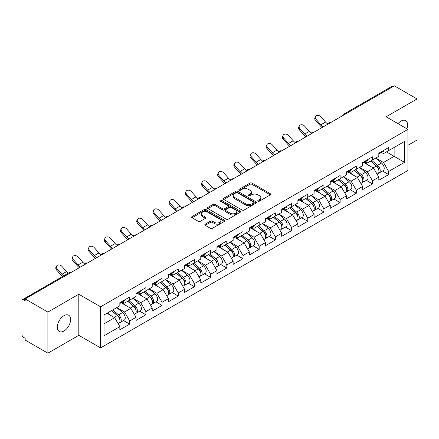 <?xml version="1.0" encoding="UTF-8"?>
<svg xmlns="http://www.w3.org/2000/svg" width="439" height="439" viewBox="0 0 439 439"><rect width="100%" height="100%" fill="white"/><g stroke="black" fill="none" stroke-linecap="round" stroke-linejoin="round"><path stroke-width="0.66" d="M258.072 201.128A1.01 0.582 0 0 0 259.498 201.128L270.32 194.878A1.438 0.834 0 0 0 270.742 194.29A1.438 0.834 0 0 0 270.32 193.703L251.991 183.118A1.438 0.834 0 0 0 249.95 183.118L239.129 189.368A1.01 0.582 0 0 0 238.838 189.78A1.01 0.582 0 0 0 239.129 190.191A1.01 0.582 0 0 0 240.556 190.191L241.96 189.385A4.609 2.661 0 0 1 248.474 189.385L250.005 190.263A4.609 2.661 0 0 1 251.355 192.145A4.609 2.661 0 0 1 250.005 194.027L248.6 194.834A1.01 0.582 0 0 0 248.309 195.245A1.01 0.582 0 0 0 248.6 195.657A1.01 0.582 0 0 0 250.027 195.657L251.426 194.85A4.609 2.661 0 0 1 257.945 194.85L259.476 195.734A4.609 2.661 0 0 1 260.826 197.616A4.609 2.661 0 0 1 259.476 199.498L258.072 200.305A1.01 0.582 0 0 0 257.781 200.716A1.01 0.582 0 0 0 258.072 201.128L258.072 200.305M63.973 315.674A9.389 5.422 -60 0 1 68.665 315.207A9.389 5.422 -60 0 1 70.108 322.731A9.389 5.422 -60 0 1 63.973 331.006A9.389 5.422 -60 0 1 59.276 331.472A9.389 5.422 -60 0 1 57.838 323.949A9.389 5.422 -60 0 1 63.973 315.674M397.992 123.644A9.389 5.422 -60 0 1 400.966 121.109A9.389 5.422 -60 0 1 405.663 120.643A9.389 5.422 -60 0 1 406.904 128.792M205.243 224.159A1.438 0.834 0 0 0 204.821 224.752A1.438 0.834 0 0 0 205.243 225.339L210.385 228.307A1.438 0.834 0 0 0 212.421 228.307L224.439 221.366A1.438 0.834 0 0 0 224.861 220.779A1.438 0.834 0 0 0 224.439 220.191L206.111 209.606A1.438 0.834 0 0 0 204.075 209.606L192.057 216.548A1.438 0.834 0 0 0 191.634 217.135A1.438 0.834 0 0 0 192.057 217.722L198.269 221.311A1.438 0.834 0 0 0 200.305 221.311L205.447 218.342A1.438 0.834 0 0 0 205.869 217.755A1.438 0.834 0 0 0 205.447 217.162L202.368 215.384A3.852 2.222 0 0 1 201.238 213.815A3.852 2.222 0 0 1 203.614 211.757A3.852 2.222 0 0 1 207.817 212.24L219.884 219.209A3.852 2.222 0 0 1 221.009 220.779A3.852 2.222 0 0 1 218.633 222.836A3.852 2.222 0 0 1 214.435 222.353L212.421 221.19A1.438 0.834 0 0 0 210.385 221.19L205.243 224.159L205.243 225.339M78.806 294.229L47.889 312.08L25.166 298.959L394.326 85.825L417.05 98.945L386.133 116.796L407.919 129.379L100.597 306.806L78.806 294.229L78.806 335.319L100.597 347.902L100.597 306.806M242.059 210.018A1.438 0.834 0 0 0 244.095 210.018L256.113 203.081A1.438 0.834 0 0 0 256.535 202.494A1.438 0.834 0 0 0 256.113 201.907L237.784 191.322A1.438 0.834 0 0 0 235.743 191.322L223.725 198.258A1.438 0.834 0 0 0 223.308 198.851A1.438 0.834 0 0 0 223.725 199.438L242.059 210.018M220.619 201.347A1.01 0.582 0 0 1 221.64 201.485L240.259 212.235L228.258 219.165A1.438 0.834 0 0 1 226.222 219.165L207.894 208.58L207.894 207.406A1.438 0.834 0 0 0 207.471 207.993A1.438 0.834 0 0 0 207.894 208.58M207.894 207.406L213.036 204.437A1.438 0.834 0 0 1 215.072 204.437L222.507 208.728A1.438 0.834 0 0 0 224.543 208.728L227.956 206.758A1.438 0.834 0 0 0 228.379 206.171A1.438 0.834 0 0 0 227.956 205.584L220.213 201.111A1.01 0.582 0 0 1 219.917 200.7A1.01 0.582 0 0 1 220.543 200.162A1.01 0.582 0 0 1 221.64 200.288L240.276 211.049A1.438 0.834 0 0 1 240.698 211.636A1.438 0.834 0 0 1 240.276 212.224L240.276 211.049M100.597 347.902L407.919 170.469L407.919 129.379M123.546 320.536L129.703 324.092L129.703 320.975L124.511 311.992L116.834 307.558M129.703 324.092L119.842 329.782L119.842 326.665L104.021 335.802L104.021 314.955L119.842 305.818L119.842 302.707L129.703 297.016L129.703 300.128L136.03 296.473L136.03 293.362L145.885 287.671L145.885 290.783L152.212 287.128L152.212 284.017L162.073 278.326L162.073 281.437L168.4 277.783L168.4 274.671L178.256 268.981L178.256 272.092L184.589 268.438L184.589 265.326L194.444 259.636L194.444 262.747L200.771 259.098L200.771 255.981L210.627 250.29L210.627 253.407L216.959 249.753L216.959 246.636L226.815 240.945L226.815 244.062L233.142 240.407L233.142 237.29L243.003 231.6L243.003 234.717L249.33 231.062L249.33 227.945L259.186 222.255L259.186 225.372L265.518 221.717L265.518 218.6L275.374 212.91L275.374 216.026L281.701 212.372L281.701 209.255L291.556 203.564L291.556 206.681L297.889 203.027L297.889 199.91L307.744 194.219L307.744 197.336L314.072 193.681L314.072 190.564L323.927 184.874L323.927 187.991L330.26 184.336L330.26 181.225L340.115 175.529L340.115 178.646L346.442 174.991L346.442 171.879L356.303 166.189L356.303 169.3L362.63 165.646L362.63 162.534L372.486 156.844L372.486 159.955L378.819 156.3L378.819 153.189L388.674 147.499L388.674 150.61L404.495 141.479L404.495 162.326L388.674 171.457L383.483 162.474L375.806 158.04M382.517 171.018L388.674 174.574L388.674 171.457M388.674 174.574L378.819 180.264L378.819 177.147L372.486 180.802L367.3 171.819L359.623 167.385M366.329 180.363L372.486 183.919L372.486 180.802M372.486 183.919L362.63 189.61L362.63 186.493L356.303 190.147L351.112 181.164L343.435 176.73M350.146 189.708L356.303 193.264L356.303 190.147M356.303 193.264L346.442 198.955L346.442 195.838L340.115 199.493L334.93 190.51L327.247 186.076M333.958 199.054L340.115 202.609L340.115 199.493M340.115 202.609L330.26 208.3L330.26 205.183L323.927 208.838L318.741 199.855L311.064 195.421M317.776 208.399L323.927 211.955L323.927 208.838M323.927 211.955L314.072 217.645L314.072 214.528L307.744 218.183L302.559 209.194L294.876 204.766M301.588 217.744L307.744 221.3L307.744 218.183M307.744 221.3L297.889 226.99L297.889 223.874L291.556 227.528L286.371 218.54L278.694 214.111M285.399 227.089L291.556 230.64L291.556 227.528M291.556 230.64L281.701 236.33L281.701 233.219L275.374 236.873L270.183 227.885L262.506 223.451M269.217 236.434L275.374 239.985L275.374 236.873M275.374 239.985L265.518 245.675L265.518 242.564L259.186 246.219L254 237.23L246.323 232.796M253.029 245.78L259.186 249.33L259.186 246.219M259.186 249.33L249.33 255.021L249.33 251.909L243.003 255.564L237.812 246.575L230.135 242.141M236.846 255.125L243.003 258.675L243.003 255.564M243.003 258.675L233.142 264.366L233.142 261.254L226.815 264.904L221.629 255.921L213.947 251.487M220.658 264.465L226.815 268.02L226.815 264.904M226.815 268.02L216.959 273.711L216.959 270.6L210.627 274.249L205.441 265.266L197.764 260.832M204.475 273.81L210.627 277.366L210.627 274.249M210.627 277.366L200.771 283.056L200.771 279.939L194.444 283.594L189.253 274.611L181.576 270.177M188.287 283.155L194.444 286.711L194.444 283.594M194.444 286.711L184.589 292.401L184.589 289.285L178.256 292.939L173.07 283.956L165.393 279.522M172.099 292.5L178.256 296.056L178.256 292.939M178.256 296.056L168.4 301.747L168.4 298.63L162.073 302.284L156.882 293.301L149.205 288.867M155.916 301.845L162.073 305.401L162.073 302.284M162.073 305.401L152.212 311.092L152.212 307.975L145.885 311.63L140.699 302.647L133.022 298.213M139.728 311.191L145.885 314.747L145.885 311.63M145.885 314.747L136.03 320.437L136.03 317.32L129.703 320.975M122.508 301.966L124.511 303.124L129.703 300.128M124.511 311.992L130.838 308.337L121.159 302.745M136.03 317.32L130.838 308.337M138.691 292.621L140.699 293.779L145.885 290.783M140.699 302.647L147.027 298.992L137.341 293.4M152.212 307.975L147.027 298.992M154.879 283.276L156.882 284.434L162.073 281.437M156.882 293.301L163.215 289.647L153.529 284.055M168.4 298.63L163.215 289.647M171.062 273.931L173.07 275.088L178.256 272.092M173.07 283.956L179.397 280.301L169.717 274.71M184.589 289.285L179.397 280.301M187.25 264.585L189.253 265.743L194.444 262.747M189.253 274.611L195.585 270.956L185.9 265.365M200.771 279.939L195.585 270.956M203.438 255.24L205.441 256.398L210.627 253.407M205.441 265.266L211.768 261.611L202.088 256.019M216.959 270.6L211.768 261.611M219.621 245.895L221.629 247.053L226.815 244.062M221.629 255.921L227.956 252.266L218.271 246.674M233.142 261.254L227.956 252.266M235.809 236.55L237.812 237.713L243.003 234.717M237.812 246.575L244.144 242.921L234.459 237.329M249.33 251.909L244.144 242.921M251.991 227.21L254 228.368L259.186 225.372M254 237.23L260.327 233.575L250.642 227.984M265.518 242.564L260.327 233.575M268.18 217.865L270.183 219.023L275.374 216.026M270.183 227.885L276.515 224.23L266.83 218.644M281.701 233.219L276.515 224.23M284.362 208.52L286.371 209.677L291.556 206.681M286.371 218.54L292.698 214.885L283.018 209.299M297.889 223.874L292.698 214.885M300.55 199.174L302.559 200.332L307.744 197.336M302.559 209.194L308.886 205.545L299.2 199.954M314.072 214.528L308.886 205.545M316.738 189.829L318.741 190.987L323.927 187.991M318.741 199.855L325.069 196.2L315.389 190.608M330.26 205.183L325.069 196.2M332.921 180.484L334.93 181.642L340.115 178.646M334.93 190.51L341.257 186.855L331.571 181.263M346.442 195.838L341.257 186.855M349.109 171.139L351.112 172.297L356.303 169.3M351.112 181.164L357.445 177.51L347.759 171.918M362.63 186.493L357.445 177.51M365.292 161.793L367.3 162.951L372.486 159.955M367.3 171.819L373.627 168.164L363.942 162.573M378.819 177.147L373.627 168.164M392.773 86.724L345.773 113.86M345.109 114.244A2.2 1.273 120 0 1 345.669 113.8A2.2 1.273 60 0 0 344.566 113.69L391.566 86.554A2.2 1.273 60 0 1 392.669 86.664M381.48 152.448L383.483 153.606L388.674 150.61M383.483 162.474L394.118 156.333L394.118 147.466L404.495 141.479M386.441 151.899L404.495 162.326M407.919 145.309L417.05 140.041L417.05 98.945M47.889 312.08L47.889 353.175L25.166 340.055L25.166 338.255L23.508 337.3A2.2 1.273 -120 0 1 21.95 334.6L21.95 300.699A2.2 1.273 -120 0 1 22.405 299.689A2.2 1.273 -120 0 1 23.508 299.799L25.166 300.759L25.166 298.959M47.889 353.175L78.806 335.319M104.021 323.823L114.656 317.682L106.979 313.248M119.842 326.665L114.656 317.682M258.478 201.271L259.476 200.694A4.609 2.661 0 0 0 260.826 198.812L260.826 197.616M251.355 192.145L251.355 193.341A4.609 2.661 0 0 1 250.005 195.223L249.006 195.799M270.32 193.703L270.32 194.878L251.991 184.32A1.438 0.834 0 0 0 249.95 184.32L239.535 190.334M256.113 201.907L256.113 203.081L237.784 192.518A1.438 0.834 0 0 0 235.743 192.518L223.747 199.449M253.566 202.906A1.01 0.582 0 0 0 253.863 202.494A1.01 0.582 0 0 0 253.566 202.083L237.477 192.792A1.01 0.582 0 0 0 236.05 192.792L234.574 193.643A4.609 2.661 0 0 0 233.224 195.525A4.609 2.661 0 0 0 234.574 197.407L245.571 203.756A4.609 2.661 0 0 0 252.09 203.756L253.566 202.906L253.566 204.102A1.01 0.582 0 0 0 253.863 203.691L253.863 202.494M233.224 195.525L233.224 196.727A4.609 2.661 0 0 0 234.574 198.604L234.574 197.407M253.566 204.102L252.09 204.958A4.609 2.661 0 0 1 245.571 204.958L234.574 198.604M207.91 208.591L213.036 205.633L213.036 204.437M228.379 206.171L228.379 207.367A1.438 0.834 0 0 1 227.956 207.954L224.543 209.924A1.438 0.834 0 0 1 222.507 209.924L215.072 205.633A1.438 0.834 0 0 0 213.036 205.633M230.223 213.178A3.852 2.222 0 0 0 234.421 213.661A3.852 2.222 0 0 0 236.797 211.609A3.852 2.222 0 0 0 235.666 210.034L231.419 207.581A1.438 0.834 0 0 0 229.377 207.581L225.97 209.551A1.438 0.834 0 0 0 225.547 210.138A1.438 0.834 0 0 0 225.97 210.725L230.223 213.178L230.223 214.38A3.852 2.222 0 0 0 234.421 214.863A3.852 2.222 0 0 0 236.797 212.805L236.797 211.609M225.547 210.138L225.547 211.335A1.438 0.834 0 0 0 225.97 211.922L225.97 210.725M230.223 214.38L225.97 211.922M221.009 220.779L221.009 221.98A3.852 2.222 0 0 1 218.633 224.033A3.852 2.222 0 0 1 214.435 223.55L212.421 222.392A1.438 0.834 0 0 0 210.385 222.392L205.26 225.35M201.238 213.815L201.238 215.011A3.852 2.222 0 0 0 202.368 216.586L202.368 215.384M205.43 218.353L202.368 216.586M224.422 221.377L206.111 210.808A1.438 0.834 0 0 0 204.075 210.808L192.073 217.733M377.584 166.974L376.854 166.551M378.511 173.147A4.84 2.793 -120 0 0 379.214 172.928A4.84 2.793 -120 0 0 380.086 169.542A4.84 2.793 -120 0 0 377.562 165.322L371.723 160.4M379.214 172.928L383.209 170.617A4.84 2.793 -120 0 0 384.081 167.237A4.84 2.793 -120 0 0 381.557 163.017L375.718 158.089M370.598 161.047L377.26 166.666A2.936 1.696 60 0 1 378.846 170.283M377.085 174.157L377.968 173.646A4.84 2.793 -120 0 0 378.841 170.261A4.84 2.793 -120 0 0 376.316 166.041L370.478 161.118M368.793 165.371L364.853 162.046M322.089 127.535A11.738 6.777 60 0 1 320.333 125.839L315.57 120.538A3.303 2.53 -152.4 0 1 314.977 117.657L315.542 116.571A3.303 2.53 27.6 0 0 316.135 119.452L320.898 124.753A9.834 5.674 -120 0 0 323.274 126.849M327.554 123.88A9.834 5.674 -120 0 1 325.568 122.058L320.805 116.758A3.303 2.53 27.6 0 0 315.542 116.571M380.114 152.437A4.84 2.793 60 0 1 379.214 153.76A4.84 2.793 60 0 1 378.819 153.919M384.109 150.133A4.84 2.793 60 0 1 383.209 151.45L379.214 153.76M361.396 176.319L360.671 175.896M362.323 182.487A4.84 2.793 -120 0 0 363.026 182.273A4.84 2.793 -120 0 0 363.898 178.887A4.84 2.793 -120 0 0 361.379 174.667L355.535 169.745M363.026 182.273L367.02 179.963A4.84 2.793 -120 0 0 367.893 176.582A4.84 2.793 -120 0 0 365.369 172.362L359.53 167.435M354.41 170.392L361.072 176.012A2.936 1.696 60 0 1 362.658 179.628M360.902 183.497L361.785 182.992A4.84 2.793 -120 0 0 362.652 179.606A4.84 2.793 -120 0 0 360.134 175.386L354.289 170.464M352.61 174.717L348.67 171.391M345.208 185.659L344.483 185.242M346.141 191.832A4.84 2.793 -120 0 0 346.843 191.618A4.84 2.793 -120 0 0 347.71 188.232A4.84 2.793 -120 0 0 345.191 184.012L339.352 179.09M346.843 191.618L350.838 189.308A4.84 2.793 -120 0 0 351.705 185.927A4.84 2.793 -120 0 0 349.186 181.708L343.347 176.78M338.228 179.738L344.889 185.357A2.936 1.696 60 0 1 346.47 188.973M344.714 192.842L345.597 192.337A4.84 2.793 -120 0 0 346.47 188.951A4.84 2.793 -120 0 0 343.946 184.731L338.107 179.809M336.422 184.062L332.482 180.736M329.025 195.004L328.295 194.587M329.952 201.177A4.84 2.793 -120 0 0 330.655 200.963A4.84 2.793 -120 0 0 331.527 197.577A4.84 2.793 -120 0 0 329.003 193.358L323.164 188.43M330.655 200.963L334.65 198.653A4.84 2.793 -120 0 0 335.522 195.273A4.84 2.793 -120 0 0 332.998 191.053L327.159 186.125M322.039 189.083L328.701 194.702A2.936 1.696 60 0 1 330.287 198.318M328.531 202.187L329.409 201.682A4.84 2.793 -120 0 0 330.282 198.296A4.84 2.793 -120 0 0 327.757 194.076L321.919 189.149M320.24 193.407L316.294 190.082M312.837 204.349L312.113 203.932M313.764 210.522A4.84 2.793 -120 0 0 314.472 210.303A4.84 2.793 -120 0 0 315.339 206.923A4.84 2.793 -120 0 0 312.82 202.703L306.982 197.775M314.472 210.303L318.467 207.998A4.84 2.793 -120 0 0 319.334 204.618A4.84 2.793 -120 0 0 316.815 200.398L310.977 195.47M305.857 198.428L312.519 204.047A2.936 1.696 60 0 1 314.099 207.663M312.343 211.532L313.226 211.022A4.84 2.793 -120 0 0 314.094 207.642A4.84 2.793 -120 0 0 311.575 203.422L305.736 198.494M304.051 202.752L300.111 199.427M296.654 213.694L295.924 213.277M297.582 219.868A4.84 2.793 -120 0 0 298.284 219.648A4.84 2.793 -120 0 0 299.157 216.268A4.84 2.793 -120 0 0 296.632 212.048L290.794 207.12M298.284 219.648L302.279 217.343A4.84 2.793 -120 0 0 303.151 213.963A4.84 2.793 -120 0 0 300.627 209.743L294.788 204.815M289.669 207.773L296.33 213.392A2.936 1.696 60 0 1 297.916 217.009M296.16 220.877L297.038 220.367A4.84 2.793 -120 0 0 297.911 216.987A4.84 2.793 -120 0 0 295.387 212.767L289.548 207.839M287.863 212.097L283.923 208.772M305.906 136.88A11.738 6.777 60 0 1 304.145 135.185L299.382 129.884A3.303 2.53 -152.4 0 1 298.789 127.003L299.36 125.916A3.303 2.53 27.6 0 0 299.952 128.797L304.715 134.098A9.834 5.674 -120 0 0 307.091 136.194M311.366 133.22A9.834 5.674 -120 0 1 309.385 131.404L304.617 126.103A3.303 2.53 27.6 0 0 299.36 125.916M363.931 161.782A4.84 2.793 60 0 1 363.026 163.099A4.84 2.793 60 0 1 362.63 163.264M367.926 159.478A4.84 2.793 60 0 1 367.02 160.795L363.026 163.099M289.718 146.225A11.738 6.777 60 0 1 287.962 144.53L283.199 139.229A3.303 2.53 -152.4 0 1 282.606 136.348L283.171 135.261A3.303 2.53 27.6 0 0 283.764 138.142L288.527 143.443A9.834 5.674 -120 0 0 290.903 145.539M295.184 142.565A9.834 5.674 -120 0 1 293.197 140.749L288.434 135.448A3.303 2.53 27.6 0 0 283.171 135.261M347.743 171.128A4.84 2.793 60 0 1 346.843 172.445A4.84 2.793 60 0 1 346.442 172.609M351.738 168.823A4.84 2.793 60 0 1 350.838 170.14L346.843 172.445M273.53 155.565A11.738 6.777 60 0 1 271.774 153.875L267.011 148.574A3.303 2.53 -152.4 0 1 266.418 145.693L266.989 144.607A3.303 2.53 27.6 0 0 267.576 147.488L272.345 152.788A9.834 5.674 -120 0 0 274.721 154.885M278.995 151.91A9.834 5.674 -120 0 1 277.009 150.094L272.246 144.793A3.303 2.53 27.6 0 0 266.989 144.607M331.56 180.473A4.84 2.793 60 0 1 330.655 181.79A4.84 2.793 60 0 1 330.26 181.955M335.555 178.168A4.84 2.793 60 0 1 334.65 179.485L330.655 181.79M257.347 164.91A11.738 6.777 60 0 1 255.591 163.22L250.823 157.914A3.303 2.53 -152.4 0 1 250.235 155.038L250.801 153.952A3.303 2.53 27.6 0 0 251.393 156.833L256.156 162.134A9.834 5.674 -120 0 0 258.533 164.23M262.813 161.256A9.834 5.674 -120 0 1 260.826 159.439L256.063 154.133A3.303 2.53 27.6 0 0 250.801 153.952M315.372 189.818A4.84 2.793 60 0 1 314.472 191.135A4.84 2.793 60 0 1 314.072 191.3M319.367 187.508A4.84 2.793 60 0 1 318.467 188.83L314.472 191.135M241.159 174.256A11.738 6.777 60 0 1 239.403 172.565L234.64 167.259A3.303 2.53 -152.4 0 1 234.047 164.384L234.618 163.297A3.303 2.53 27.6 0 0 235.205 166.178L239.968 171.479A9.834 5.674 -120 0 0 242.35 173.57M246.625 170.601A9.834 5.674 -120 0 1 244.638 168.785L239.875 163.478A3.303 2.53 27.6 0 0 234.618 163.297M299.184 199.163A4.84 2.793 60 0 1 298.284 200.48A4.84 2.793 60 0 1 297.889 200.645M303.179 196.853A4.84 2.793 60 0 1 302.279 198.176L298.284 200.48M280.466 223.039L279.742 222.622M281.394 229.213A4.84 2.793 -120 0 0 282.101 228.993A4.84 2.793 -120 0 0 282.968 225.613A4.84 2.793 -120 0 0 280.45 221.393L274.605 216.465M282.101 228.993L286.096 226.689A4.84 2.793 -120 0 0 286.963 223.303A4.84 2.793 -120 0 0 284.445 219.088L278.6 214.161M273.486 217.118L280.142 222.738A2.936 1.696 60 0 1 281.728 226.354M279.972 230.223L280.856 229.712A4.84 2.793 -120 0 0 281.723 226.332A4.84 2.793 -120 0 0 279.204 222.112L273.365 217.184M271.681 221.443L267.741 218.117M224.977 183.601A11.738 6.777 60 0 1 223.215 181.911L218.452 176.604A3.303 2.53 -152.4 0 1 217.865 173.729L218.43 172.642A3.303 2.53 27.6 0 0 219.023 175.523L223.786 180.824A9.834 5.674 -120 0 0 226.162 182.915M230.442 179.946A9.834 5.674 -120 0 1 228.456 178.13L223.692 172.823A3.303 2.53 27.6 0 0 218.43 172.642M283.001 208.509A4.84 2.793 60 0 1 282.101 209.826A4.84 2.793 60 0 1 281.701 209.99M286.996 206.198A4.84 2.793 60 0 1 286.096 207.521L282.101 209.826M264.283 232.385L263.554 231.968M265.211 238.558A4.84 2.793 -120 0 0 265.913 238.339A4.84 2.793 -120 0 0 266.786 234.958A4.84 2.793 -120 0 0 264.262 230.738L258.423 225.811M265.913 238.339L269.908 236.034A4.84 2.793 -120 0 0 270.781 232.648A4.84 2.793 -120 0 0 268.256 228.434L262.418 223.506M257.298 226.458L263.96 232.083A2.936 1.696 60 0 1 265.546 235.699M263.784 239.568L264.668 239.057A4.84 2.793 -120 0 0 265.54 235.677A4.84 2.793 -120 0 0 263.016 231.457L257.177 226.529M255.493 230.788L251.552 227.462M208.788 192.946A11.738 6.777 60 0 1 207.032 191.256L202.269 185.949A3.303 2.53 -152.4 0 1 201.677 183.074L202.242 181.987A3.303 2.53 27.6 0 0 202.834 184.863L207.598 190.169A9.834 5.674 -120 0 0 209.974 192.26M214.254 189.291A9.834 5.674 -120 0 1 212.267 187.475L207.504 182.169A3.303 2.53 27.6 0 0 202.242 181.987M266.813 217.854A4.84 2.793 60 0 1 265.913 219.171A4.84 2.793 60 0 1 265.518 219.335M270.808 215.544A4.84 2.793 60 0 1 269.908 216.866L265.913 219.171M248.095 241.73L247.371 241.313M249.023 247.903A4.84 2.793 -120 0 0 249.725 247.684A4.84 2.793 -120 0 0 250.598 244.303A4.84 2.793 -120 0 0 248.073 240.084L242.235 235.156M249.725 247.684L253.72 245.379A4.84 2.793 -120 0 0 254.593 241.993A4.84 2.793 -120 0 0 252.068 237.779L246.23 232.851M241.11 235.803L247.772 241.428A2.936 1.696 60 0 1 249.357 245.039M247.601 248.913L248.485 248.403A4.84 2.793 -120 0 0 249.352 245.022A4.84 2.793 -120 0 0 246.833 240.802L240.989 235.875M239.31 240.133L235.364 236.808M192.606 202.291A11.738 6.777 60 0 1 190.844 200.601L186.081 195.295A3.303 2.53 -152.4 0 1 185.488 192.419L186.059 191.333A3.303 2.53 27.6 0 0 186.652 194.208L191.415 199.515A9.834 5.674 -120 0 0 193.791 201.605M198.066 198.637A9.834 5.674 -120 0 1 196.085 196.82L191.316 191.514A3.303 2.53 27.6 0 0 186.059 191.333M250.631 227.193A4.84 2.793 60 0 1 249.725 228.516A4.84 2.793 60 0 1 249.33 228.681M254.625 224.889A4.84 2.793 60 0 1 253.72 226.211L249.725 228.516M231.907 251.075L231.183 250.658M232.84 257.249A4.84 2.793 -120 0 0 233.543 257.029A4.84 2.793 -120 0 0 234.41 253.643A4.84 2.793 -120 0 0 231.891 249.429L226.052 244.501M233.543 257.029L237.537 254.724A4.84 2.793 -120 0 0 238.404 251.338A4.84 2.793 -120 0 0 235.886 247.124L230.047 242.196M224.927 245.149L231.589 250.768A2.936 1.696 60 0 1 233.169 254.384M231.413 258.258L232.297 257.748A4.84 2.793 -120 0 0 233.169 254.362A4.84 2.793 -120 0 0 230.645 250.148L224.806 245.22M223.122 249.478L219.182 246.153M176.418 211.636A11.738 6.777 60 0 1 174.662 209.941L169.893 204.64A3.303 2.53 -152.4 0 1 169.306 201.764L169.871 200.678A3.303 2.53 27.6 0 0 170.464 203.553L175.227 208.86A9.834 5.674 -120 0 0 177.603 210.95M181.883 207.982A9.834 5.674 -120 0 1 179.897 206.165L175.134 200.859A3.303 2.53 27.6 0 0 169.871 200.678M234.442 236.539A4.84 2.793 60 0 1 233.543 237.861A4.84 2.793 60 0 1 233.142 238.026M238.437 234.234A4.84 2.793 60 0 1 237.537 235.556L233.543 237.861M215.725 260.42L214.995 259.998M216.652 266.594A4.84 2.793 -120 0 0 217.354 266.374A4.84 2.793 -120 0 0 218.227 262.988A4.84 2.793 -120 0 0 215.703 258.774L209.864 253.846M217.354 266.374L221.349 264.069A4.84 2.793 -120 0 0 222.222 260.684A4.84 2.793 -120 0 0 219.698 256.464L213.859 251.542M208.739 254.494L215.401 260.113A2.936 1.696 60 0 1 216.987 263.729M215.231 267.603L216.109 267.093A4.84 2.793 -120 0 0 216.981 263.707A4.84 2.793 -120 0 0 214.457 259.493L208.618 254.565M206.934 258.818L202.994 255.498M160.23 220.982A11.738 6.777 60 0 1 158.474 219.286L153.71 213.985A3.303 2.53 -152.4 0 1 153.118 211.104L153.688 210.023A3.303 2.53 27.6 0 0 154.276 212.899L159.044 218.205A9.834 5.674 -120 0 0 161.42 220.296M165.695 217.327A9.834 5.674 -120 0 1 163.709 215.505L158.945 210.204A3.303 2.53 27.6 0 0 153.688 210.023M218.26 245.884A4.84 2.793 60 0 1 217.354 247.206A4.84 2.793 60 0 1 216.959 247.371M222.249 243.579A4.84 2.793 60 0 1 221.349 244.896L217.354 247.206M199.536 269.765L198.812 269.343M200.464 275.939A4.84 2.793 -120 0 0 201.172 275.719A4.84 2.793 -120 0 0 202.039 272.334A4.84 2.793 -120 0 0 199.52 268.119L193.681 263.191M201.172 275.719L205.167 273.415A4.84 2.793 -120 0 0 206.034 270.029A4.84 2.793 -120 0 0 203.515 265.809L197.676 260.887M192.556 263.839L199.213 269.458A2.936 1.696 60 0 1 200.799 273.074M199.043 276.949L199.926 276.438A4.84 2.793 -120 0 0 200.793 273.053A4.84 2.793 -120 0 0 198.274 268.838L192.436 263.91M190.751 268.163L186.811 264.843M144.047 230.327A11.738 6.777 60 0 1 142.291 228.631L137.522 223.33A3.303 2.53 -152.4 0 1 136.935 220.449L137.5 219.368A3.303 2.53 27.6 0 0 138.093 222.244L142.856 227.55A9.834 5.674 -120 0 0 145.232 229.641M149.512 226.672A9.834 5.674 -120 0 1 147.526 224.85L142.763 219.549A3.303 2.53 27.6 0 0 137.5 219.368M202.072 255.229A4.84 2.793 60 0 1 201.172 256.552A4.84 2.793 60 0 1 200.771 256.716M206.067 252.924A4.84 2.793 60 0 1 205.167 254.241L201.172 256.552M183.354 279.111L182.624 278.688M184.281 285.284A4.84 2.793 -120 0 0 184.984 285.065A4.84 2.793 -120 0 0 185.856 281.679A4.84 2.793 -120 0 0 183.332 277.464L177.493 272.537M184.984 285.065L188.979 282.76A4.84 2.793 -120 0 0 189.851 279.374A4.84 2.793 -120 0 0 187.327 275.154L181.488 270.226M176.368 273.184L183.03 278.803A2.936 1.696 60 0 1 184.616 282.42M182.86 286.294L183.738 285.784A4.84 2.793 -120 0 0 184.61 282.398A4.84 2.793 -120 0 0 182.086 278.183L176.248 273.256M174.563 277.508L170.623 274.183M127.859 239.672A11.738 6.777 60 0 1 126.103 237.976L121.34 232.675A3.303 2.53 -152.4 0 1 120.747 229.795L121.318 228.714A3.303 2.53 27.6 0 0 121.905 231.589L126.668 236.895A9.834 5.674 -120 0 0 129.05 238.986M133.324 236.017A9.834 5.674 -120 0 1 131.338 234.196L126.575 228.895A3.303 2.53 27.6 0 0 121.318 228.714M185.884 264.574A4.84 2.793 60 0 1 184.984 265.897A4.84 2.793 60 0 1 184.589 266.061M189.878 262.27A4.84 2.793 60 0 1 188.979 263.587L184.984 265.897M167.166 288.456L166.441 288.033M168.093 294.629A4.84 2.793 -120 0 0 168.801 294.41A4.84 2.793 -120 0 0 169.668 291.024A4.84 2.793 -120 0 0 167.149 286.804L161.305 281.882M168.801 294.41L172.79 292.1A4.84 2.793 -120 0 0 173.663 288.719A4.84 2.793 -120 0 0 171.144 284.499L165.3 279.572M160.18 282.529L166.842 288.149A2.936 1.696 60 0 1 168.428 291.765M166.672 295.639L167.555 295.129A4.84 2.793 -120 0 0 168.422 291.743A4.84 2.793 -120 0 0 165.904 287.523L160.065 282.601M158.38 286.854L154.44 283.528M111.676 249.017A11.738 6.777 60 0 1 109.915 247.322L105.151 242.021A3.303 2.53 -152.4 0 1 104.564 239.14L105.13 238.053A3.303 2.53 27.6 0 0 105.722 240.934L110.485 246.235A9.834 5.674 -120 0 0 112.861 248.331M117.142 245.363A9.834 5.674 -120 0 1 115.155 243.541L110.387 238.24A3.303 2.53 27.6 0 0 105.13 238.053M169.701 273.92A4.84 2.793 60 0 1 168.801 275.242A4.84 2.793 60 0 1 168.4 275.401M173.696 271.615A4.84 2.793 60 0 1 172.79 272.932L168.801 275.242M150.978 297.801L150.253 297.379M151.91 303.969A4.84 2.793 -120 0 0 152.613 303.755A4.84 2.793 -120 0 0 153.485 300.369A4.84 2.793 -120 0 0 150.961 296.149L145.122 291.227M152.613 303.755L156.608 301.445A4.84 2.793 -120 0 0 157.475 298.065A4.84 2.793 -120 0 0 154.956 293.845L149.117 288.917M143.997 291.875L150.659 297.494A2.936 1.696 60 0 1 152.24 301.11M150.484 304.979L151.367 304.474A4.84 2.793 -120 0 0 152.24 301.088A4.84 2.793 -120 0 0 149.715 296.868L143.877 291.946M142.192 296.199L138.252 292.873M95.488 258.362A11.738 6.777 60 0 1 93.732 256.667L88.969 251.366A3.303 2.53 -152.4 0 1 88.376 248.485L88.941 247.398A3.303 2.53 27.6 0 0 89.534 250.279L94.297 255.58A9.834 5.674 -120 0 0 96.673 257.677M100.954 254.708A9.834 5.674 -120 0 1 98.967 252.886L94.204 247.585A3.303 2.53 27.6 0 0 88.941 247.398M153.513 283.265A4.84 2.793 60 0 1 152.613 284.582A4.84 2.793 60 0 1 152.212 284.746M157.508 280.96A4.84 2.793 60 0 1 156.608 282.277L152.613 284.582M134.795 307.146L134.071 306.724M135.722 313.314A4.84 2.793 -120 0 0 136.425 313.1A4.84 2.793 -120 0 0 137.297 309.714A4.84 2.793 -120 0 0 134.773 305.495L128.934 300.572M136.425 313.1L140.42 310.79A4.84 2.793 -120 0 0 141.292 307.41A4.84 2.793 -120 0 0 138.768 303.19L132.929 298.262M127.809 301.22L134.471 306.839A2.936 1.696 60 0 1 136.057 310.455M134.301 314.324L135.179 313.819A4.84 2.793 -120 0 0 136.052 310.433A4.84 2.793 -120 0 0 133.533 306.213L127.689 301.291M126.009 305.544L122.064 302.219M79.3 267.708A11.738 6.777 60 0 1 77.544 266.012L72.781 260.711A3.303 2.53 -152.4 0 1 72.188 257.83L72.759 256.744A3.303 2.53 27.6 0 0 73.346 259.625L78.115 264.926A9.834 5.674 -120 0 0 80.491 267.022M84.765 264.048A9.834 5.674 -120 0 1 82.784 262.231L78.016 256.93A3.303 2.53 27.6 0 0 72.759 256.744M137.33 292.61A4.84 2.793 60 0 1 136.425 293.927A4.84 2.793 60 0 1 136.03 294.092M141.325 290.305A4.84 2.793 60 0 1 140.42 291.622L136.425 293.927M118.607 316.486L117.882 316.069M119.54 322.66A4.84 2.793 -120 0 0 120.242 322.445A4.84 2.793 -120 0 0 121.109 319.06A4.84 2.793 -120 0 0 118.59 314.84L112.752 309.912M120.242 322.445L124.237 320.135A4.84 2.793 -120 0 0 125.104 316.755A4.84 2.793 -120 0 0 122.585 312.535L116.747 307.607M111.627 310.565L118.289 316.184A2.936 1.696 60 0 1 119.869 319.801M118.113 323.669L118.996 323.164A4.84 2.793 -120 0 0 119.863 319.779A4.84 2.793 -120 0 0 117.345 315.559L111.506 310.631M109.821 314.889L107.511 312.941M62.519 276.532A11.738 6.777 60 0 1 61.361 275.357L56.593 270.056A3.303 2.53 -152.4 0 1 56.005 267.175L56.571 266.089A3.303 2.53 27.6 0 0 57.163 268.97L61.926 274.271A9.834 5.674 -120 0 0 63.639 275.884M68.308 273.19A9.834 5.674 -120 0 1 66.596 271.576L61.833 266.275A3.303 2.53 27.6 0 0 56.571 266.089M121.142 301.955A4.84 2.793 60 0 1 120.242 303.272A4.84 2.793 60 0 1 119.842 303.437M125.137 299.65A4.84 2.793 60 0 1 124.237 300.967L120.242 303.272M70.613 272.723L23.508 299.799M71.069 272.46A2.2 1.273 -60 0 0 70.509 272.663A2.2 1.273 -120 0 0 69.406 272.553L22.405 299.689M328.921 123.589A2.2 1.273 120 0 1 329.48 123.145A2.2 1.273 -60 0 1 330.04 122.942M312.738 132.935A2.2 1.273 120 0 1 313.292 132.49A2.2 1.273 -60 0 1 313.852 132.287M296.55 142.28A2.2 1.273 120 0 1 297.11 141.835A2.2 1.273 -60 0 1 297.669 141.632M280.362 151.625A2.2 1.273 120 0 1 280.922 151.181A2.2 1.273 -60 0 1 281.481 150.978M264.179 160.97A2.2 1.273 120 0 1 264.739 160.526A2.2 1.273 -60 0 1 265.299 160.323M247.991 170.316A2.2 1.273 120 0 1 248.551 169.871A2.2 1.273 -60 0 1 249.111 169.668M231.808 179.655A2.2 1.273 120 0 1 232.368 179.216A2.2 1.273 -60 0 1 232.922 179.013M215.62 189A2.2 1.273 120 0 1 216.18 188.561A2.2 1.273 -60 0 1 216.74 188.358M199.438 198.346A2.2 1.273 120 0 1 199.992 197.907A2.2 1.273 -60 0 1 200.552 197.704M183.25 207.691A2.2 1.273 120 0 1 183.809 207.252A2.2 1.273 -60 0 1 184.369 207.049M167.061 217.036A2.2 1.273 120 0 1 167.621 216.597A2.2 1.273 -60 0 1 168.181 216.394M150.879 226.381A2.2 1.273 120 0 1 151.439 225.937A2.2 1.273 -60 0 1 151.993 225.734M134.691 235.727A2.2 1.273 120 0 1 135.25 235.282A2.2 1.273 -60 0 1 135.81 235.079M118.508 245.072A2.2 1.273 120 0 1 119.062 244.627A2.2 1.273 -60 0 1 119.622 244.424M102.32 254.417A2.2 1.273 120 0 1 102.88 253.972A2.2 1.273 -60 0 1 103.439 253.769M86.137 263.762A2.2 1.273 120 0 1 86.692 263.318A2.2 1.273 -60 0 1 87.251 263.115M259.476 200.694L259.476 199.498M248.6 195.657L248.6 194.834M250.005 195.223L250.005 194.027M239.129 190.191L239.129 189.368M249.95 184.32L249.95 183.118M251.991 184.32L251.991 183.118M223.725 199.438L223.725 198.258M235.743 192.518L235.743 191.322M237.784 192.518L237.784 191.322M245.571 204.958L245.571 203.756M252.09 204.958L252.09 203.756M215.072 205.633L215.072 204.437M222.507 209.924L222.507 208.728M224.543 209.924L224.543 208.728M227.956 207.954L227.956 206.758M221.64 201.485L221.64 200.288M210.385 222.392L210.385 221.19M212.421 222.392L212.421 221.19M214.435 223.55L214.435 222.353M205.447 218.342L205.447 217.162M192.057 217.722L192.057 216.548M204.075 210.808L204.075 209.606M206.111 210.808L206.111 209.606M224.439 221.366L224.439 220.191M377.562 165.322L381.557 163.017M373.139 167.879L376.316 166.041M316.135 119.452L315.57 120.538M325.568 122.058L320.898 124.753M361.379 174.667L365.369 172.362M356.951 177.224L360.134 175.386M345.191 184.012L349.186 181.708M340.763 186.57L343.946 184.731M329.003 193.358L332.998 191.053M324.58 195.915L327.757 194.076M312.82 202.703L316.815 200.398M308.392 205.26L311.575 203.422M296.632 212.048L300.627 209.743M292.209 214.605L295.387 212.767M299.952 128.797L299.382 129.884M309.385 131.404L304.715 134.098M283.764 138.142L283.199 139.229M293.197 140.749L288.527 143.443M267.576 147.488L267.011 148.574M277.009 150.094L272.345 152.788M251.393 156.833L250.823 157.914M260.826 159.439L256.156 162.134M235.205 166.178L234.64 167.259M244.638 168.785L239.968 171.479M280.45 221.393L284.445 219.088M276.021 223.95L279.204 222.112M219.023 175.523L218.452 176.604M228.456 178.13L223.786 180.824M264.262 230.738L268.256 228.434M259.839 233.296L263.016 231.457M202.834 184.863L202.269 185.949M212.267 187.475L207.598 190.169M248.073 240.084L252.068 237.779M243.65 242.641L246.833 240.802M186.652 194.208L186.081 195.295M196.085 196.82L191.415 199.515M231.891 249.429L235.886 247.124M227.462 251.981L230.645 250.148M170.464 203.553L169.893 204.64M179.897 206.165L175.227 208.86M215.703 258.774L219.698 256.464M211.28 261.326L214.457 259.493M154.276 212.899L153.71 213.985M163.709 215.505L159.044 218.205M199.52 268.119L203.515 265.809M195.092 270.671L198.274 268.838M138.093 222.244L137.522 223.33M147.526 224.85L142.856 227.55M183.332 277.464L187.327 275.154M178.909 280.016L182.086 278.183M121.905 231.589L121.34 232.675M131.338 234.196L126.668 236.895M167.149 286.804L171.144 284.499M162.721 289.361L165.904 287.523M105.722 240.934L105.151 242.021M115.155 243.541L110.485 246.235M150.961 296.149L154.956 293.845M146.533 298.707L149.715 296.868M89.534 250.279L88.969 251.366M98.967 252.886L94.297 255.58M134.773 305.495L138.768 303.19M130.35 308.052L133.533 306.213M73.346 259.625L72.781 260.711M82.784 262.231L78.115 264.926M118.59 314.84L122.585 312.535M114.162 317.397L117.345 315.559M57.163 268.97L56.593 270.056M66.596 271.576L61.926 274.271M344.566 113.69A2.2 2.2 0 0 0 343.507 115.166M330.188 122.86A2.2 2.2 0 0 0 327.324 124.511M314 132.205A2.2 2.2 0 0 0 311.136 133.857M297.812 141.55A2.2 2.2 0 0 0 294.953 143.202M281.629 150.895A2.2 2.2 0 0 0 278.765 152.547M265.441 160.24A2.2 2.2 0 0 0 262.577 161.892M249.259 169.58A2.2 2.2 0 0 0 246.394 171.237M233.071 178.925A2.2 2.2 0 0 0 230.206 180.583M216.888 188.271A2.2 2.2 0 0 0 214.023 189.928M200.7 197.616A2.2 2.2 0 0 0 197.835 199.273M184.512 206.961A2.2 2.2 0 0 0 181.647 208.613M168.329 216.306A2.2 2.2 0 0 0 165.465 217.958M152.141 225.651A2.2 2.2 0 0 0 149.276 227.303M135.958 234.997A2.2 2.2 0 0 0 133.094 236.648M119.77 244.342A2.2 2.2 0 0 0 116.906 245.994M103.588 253.687A2.2 2.2 0 0 0 100.723 255.339M87.399 263.032A2.2 2.2 0 0 0 84.535 264.684M71.211 272.378A2.2 2.2 0 0 0 69.406 272.553"/></g></svg>
